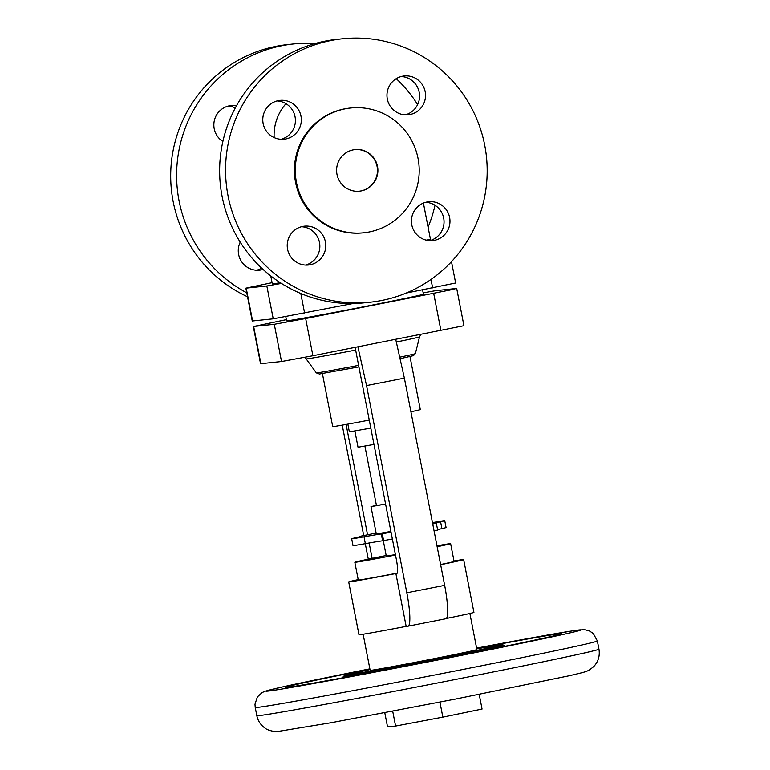 <?xml version="1.0" encoding="UTF-8"?>
<svg xmlns="http://www.w3.org/2000/svg" width="770" height="770" viewBox="0 0 770 770"><rect width="100%" height="100%" fill="white"/><g stroke="black" fill="none" stroke-linecap="round" stroke-linejoin="round"><path stroke-width="1.16" d="M228.026 195.724A132.44 130.794 -96 0 1 342.477 38.77A132.44 130.794 -96 0 1 484.725 145.241A132.44 130.794 -96 0 1 370.274 302.196A132.44 130.794 -96 0 1 228.026 195.724M342.477 38.77L336.548 39.395A132.44 130.794 84 0 0 222.097 196.35A132.44 130.794 84 0 0 364.354 302.822L370.274 302.196M287.585 249.307A19.52 19.279 84 0 0 308.549 264.995A19.52 19.279 84 0 0 325.412 241.867A19.52 19.279 84 0 0 304.448 226.178A19.52 19.279 84 0 0 287.585 249.307M305.565 265.082A19.52 19.279 84 0 0 301.513 226.727M300.964 116.087A19.52 19.279 84 0 0 280.001 100.389A19.52 19.279 84 0 0 263.138 123.518A19.52 19.279 84 0 0 284.101 139.216A19.52 19.279 84 0 0 300.964 116.087M281.117 139.293A19.52 19.279 84 0 0 277.065 100.937M429.756 240.654A19.52 19.279 84 0 0 425.714 202.298M411.786 224.888A19.52 19.279 84 0 0 432.75 240.577A19.52 19.279 84 0 0 449.613 217.448A19.52 19.279 84 0 0 428.649 201.759A19.52 19.279 84 0 0 411.786 224.888M425.165 91.659A19.52 19.279 84 0 0 404.202 75.97A19.52 19.279 84 0 0 387.329 99.099A19.52 19.279 84 0 0 408.293 114.788A19.52 19.279 84 0 0 425.165 91.659M405.309 114.865A19.52 19.279 84 0 0 401.266 76.519M354.835 149.621A20.915 20.655 -96 0 1 377.252 167.465A20.915 20.655 -96 0 1 359.224 191.21M361.236 190.922A20.915 20.655 -96 0 1 336.827 173.471A20.915 20.655 -96 0 1 355.047 149.592A20.915 20.655 -96 0 1 377.666 167.311A20.915 20.655 -96 0 1 361.236 190.922M345.278 108.811A62.736 61.956 84 0 0 295.978 179.631A62.736 61.956 84 0 0 363.825 232.781A62.736 61.956 84 0 0 369.215 231.972A62.736 61.956 84 0 0 418.514 161.151A62.736 61.956 84 0 0 350.658 108.002A62.736 61.956 84 0 0 345.278 108.811M363.825 232.781L362.959 232.877A62.736 61.956 -96 0 1 295.112 179.718A62.736 61.956 -96 0 1 344.402 108.907A62.736 61.956 -96 0 1 349.792 108.098L350.658 108.002M246.766 292.812A132.44 130.794 -96 0 1 179.073 200.893A132.44 130.794 -96 0 1 293.534 43.938A132.44 130.794 -96 0 1 315.228 43.486M396.252 78.665A132.44 130.794 -96 0 1 417.648 104.614M293.534 43.938L287.605 44.564A132.44 130.794 84 0 0 173.154 201.519A132.44 130.794 84 0 0 247.536 296.758M240.23 242.146A19.52 19.279 84 0 0 263.109 269.462M261.627 268.095A19.52 19.279 -96 0 1 256.622 270.241M236.506 105.769A19.52 19.279 84 0 0 222.877 141.478M423.404 203.078L430.449 239.316L426.243 240.144M228.122 106.106A19.52 19.279 -96 0 1 235.322 107.925M353.083 303.515L273.225 318.819L252.252 321.003L245.861 288.163L266.844 285.978L281.445 283.427M451.49 261.656L455.638 283.014L406.156 293.072M435.002 205.272A132.44 130.794 -96 0 1 428.082 227.14M272.07 282.677L245.861 288.163M270.761 275.91L272.291 283.793A76.673 1.059 -11 0 0 280.328 282.715M422.586 289.847L423.433 294.178A69.704 0.963 169 0 1 365.894 306.335A69.704 0.963 169 0 1 286.584 320.782L285.776 316.653M286.363 319.646L253.657 326.47L274.293 324.295L305.671 318.52L450.19 290.001L456.35 288.49L435.724 290.665L423.173 292.841M456.706 288.481L463.935 325.7L312.899 355.74L281.522 361.515L260.549 363.7L253.311 326.48M453.992 561.003A58.549 0.808 169 0 1 463.656 559.588A58.549 0.808 169 0 1 440.642 564.718M463.656 559.588L473.925 612.4A58.549 0.808 169 0 1 446.388 618.464M395.751 339.445L404.375 378.128L444.656 585.364A33.456 5.236 78.9 0 1 445.888 618.743A33.456 5.236 78.9 0 1 445.82 618.753M357.915 346.885L366.549 385.568L406.829 592.804A33.456 5.236 78.9 0 1 408.061 626.183A33.456 5.236 78.9 0 1 407.985 626.193L406.156 626.385A58.549 0.808 169 0 1 358.974 634.75L348.704 581.928A58.549 0.808 169 0 1 358.204 579.627M406.156 626.385L395.886 573.563L396.848 573.467A13.937 2.185 -101.1 0 0 396.877 573.457A13.937 2.185 -101.1 0 0 396.367 559.549L355.134 347.434M346.105 424.434L367.55 534.746M369.148 542.994L372.141 558.385M368.301 559.184L365.288 543.678M363.7 535.506L342.236 425.127M395.886 573.563A58.549 0.808 169 0 1 348.704 581.928M397.214 573.169A48.799 0.674 169 0 1 358.281 580.07L354.826 562.273A48.799 0.674 169 0 1 386.184 555.536M436.975 545.834A48.799 0.674 169 0 1 450.623 543.659L454.079 561.446A48.799 0.674 169 0 1 440.613 564.545M395.491 555.054A48.799 0.674 169 0 1 354.826 562.273M450.623 543.659A48.799 0.674 169 0 1 437.158 546.748M395.405 554.602L386.299 556.161L383.306 540.752M432.461 522.628A47.403 0.655 169 0 1 444.146 520.703A47.403 0.655 169 0 1 444.742 520.684L446.071 527.527A47.403 0.655 169 0 1 441.913 528.615A69.704 0.963 -11 0 0 437.581 529.635M444.742 520.684A47.403 0.655 169 0 1 440.584 521.771A69.704 0.963 -11 0 0 434.472 523.369A69.704 0.963 -11 0 0 435.339 523.35L436.33 523.244L437.668 530.087L434.049 530.8M392.373 539L382.623 540.819A69.704 0.963 -11 0 0 365.346 543.668A47.403 0.655 169 0 1 353.603 545.603A47.403 0.655 169 0 1 353.007 545.622L351.678 538.779A47.403 0.655 169 0 1 355.836 537.691A69.704 0.963 -11 0 0 361.948 536.093A69.704 0.963 -11 0 0 361.082 536.113L376.135 533.061M391.035 532.157L381.294 533.976A69.704 0.963 -11 0 0 364.017 536.825A47.403 0.655 169 0 1 352.275 538.769A47.403 0.655 169 0 1 351.678 538.779M436.33 523.244L432.721 523.956M385.587 504.081L370.996 506.622L376.309 533.985L390.9 531.444M370.996 506.622L376.424 505.361M385.568 503.994L376.463 505.553L364.913 446.119M373.989 444.434L358.031 447.226L354.883 431.036M370.813 428.101L349.359 431.864L347.857 424.116M409.986 356.539L420.295 409.563A44.612 0.616 169 0 1 410.92 411.777M369.263 420.102A44.612 0.616 169 0 1 332.707 426.58L322.409 373.565M383.624 540.713L382.295 533.87M404.375 378.128L366.549 385.568M363.132 634.239L370.158 670.352A54.372 0.751 -11 0 0 432.018 659.082A54.372 0.751 -11 0 0 476.9 649.601L469.883 613.497M505.466 646.203L503.83 645.144A81.668 1.126 169 0 1 501.857 645.799L493.84 647.657A81.668 1.126 169 0 1 436.426 659.399A81.668 1.126 169 0 1 369.234 672.162L355.008 674.674A81.668 1.126 169 0 1 343.507 676.31L342.39 677.908M479.209 694.386L482.058 709.064L442.846 717.149L395.588 726.072L387.551 726.918L384.788 712.741M395.588 726.072L392.71 711.239M442.846 717.149L439.93 702.125M501.857 645.799L504.466 646.415M492.213 648.908L493.84 647.657M369.234 672.162L372.074 672.374M351.813 676.166L355.008 674.674M246.217 288.153L252.599 320.994M273.225 318.819L266.844 285.978M300.8 293.495L304.602 313.043M432.625 287.874L430.988 279.452M253.657 326.47L260.895 363.69M281.522 361.515L274.293 324.295M440.921 330.561L433.683 293.341M305.671 318.52L312.899 355.74M406.829 592.804L444.656 585.364M440.584 521.771L441.913 528.615M381.294 533.976L382.623 540.819M365.346 543.668L364.017 536.825M420.757 334.526L419.544 336.846L415.367 353.613A50.445 0.693 169 0 1 399.697 357.174M419.544 336.846A57.75 0.799 169 0 1 396.319 342.015M355.644 350.071A57.75 0.799 169 0 1 306.171 358.887L316.326 372.863A50.445 0.693 169 0 0 358.618 365.346M503.83 645.144L501.482 644.702L476.745 648.812A79.734 1.097 169 0 1 498.44 645.741A79.734 1.097 169 0 1 435.974 658.658A79.734 1.097 169 0 1 353.266 674.125A79.734 1.097 169 0 1 370.004 669.563L345.538 675.011L343.507 676.31M455.099 679.544A174.261 2.406 169 0 1 256.824 715.667C258.008 721.182 260.934 725.456 265.602 728.487C266.709 729.835 274.341 732.087 277.71 731.5L330.879 722.78L455.821 699.016L568.953 675.819C586.692 671.69 586.066 671.729 589.685 669.756L593.612 666.695C598.251 661.825 600.032 655.982 598.954 649.168A174.261 2.406 169 0 1 455.099 679.544M597.356 640.958A174.261 2.406 169 0 1 453.511 671.334A174.261 2.406 169 0 1 255.226 707.457L254.986 704.232L257.392 696.917L262.127 692.567L265.381 691.152L282.85 686.869L369.86 668.851A160.324 2.214 169 0 0 271.31 690.69A160.324 2.214 169 0 0 448.669 657.878A160.324 2.214 169 0 0 580.349 630.274A160.324 2.214 169 0 0 476.611 648.109L541.936 636.039L574.699 630.514L584.122 629.619L589.117 630.765L593.247 633.469L597.356 640.958L598.954 649.168M476.659 648.388A140.804 1.944 169 0 1 560.907 634.076A140.804 1.944 169 0 1 445.618 658.196A140.804 1.944 169 0 1 290.771 686.888A140.804 1.944 169 0 1 369.918 669.14M285.978 103.68A47.403 47.403 0 0 0 274.159 137.589M408.061 626.183L445.888 618.743M415.367 353.613L413.48 355.634L400.044 358.695M358.916 366.886L319.386 373.989L316.326 372.863M304.506 357.367L306.171 358.887M558.75 634.624C555.468 635.876 504.167 646.752 445.58 658.206C372.122 672.749 292.639 687.167 288.644 687.119M256.824 715.667L255.226 707.457"/></g></svg>

